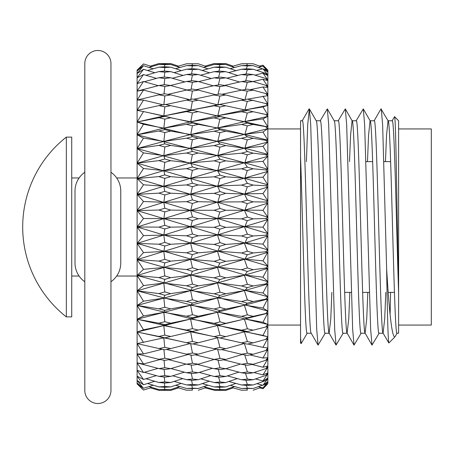 <?xml version="1.0" encoding="UTF-8"?>
<svg xmlns="http://www.w3.org/2000/svg" width="454" height="454" viewBox="0 0 454 454"><rect width="100%" height="100%" fill="white"/><g stroke="black" fill="none" stroke-linecap="round" stroke-linejoin="round"><path stroke-width="0.68" d="M392.046 120.889L394.543 116.695L398.612 120.764L398.612 292.62C396.399 227.533 394.361 116.706 392.194 120.764L388.045 120.764L386.547 134.997L385.463 161.624M394.543 116.695C395.888 113.443 397.193 227.454 398.612 292.62L398.612 333.236L397.034 333.236C394.032 339.87 391.042 114.13 388.045 120.764L380.997 108.903L374.068 120.889M397.176 333.111L394.872 336.976L388.845 343.003C388.119 341.249 387.381 316.512 386.638 268.779L382.626 124.629L381.264 108.903M390.117 313.884L390.582 292.376M398.612 325.064L431.3 325.064L431.3 128.936L398.612 128.936M394.452 292.376L388.295 292.376M369.329 292.376L362.644 292.376M351.351 292.376L344.665 292.376M390.622 161.624L383.936 161.624M372.643 161.624L365.958 161.624M311.291 333.236C308.289 339.87 305.304 114.13 302.302 120.764L300.548 120.764L300.548 343.042L301.138 343.633L300.548 337.311M311.217 333.236L307.142 333.236C304.912 337.538 302.835 220.355 300.548 156.562M385.786 292.376L384.703 319.003L383.057 333.111L388.845 343.003M370.067 120.764C373.063 114.13 376.054 339.87 379.056 333.236L383.204 333.236C380.202 339.87 377.217 114.13 374.215 120.764L370.067 120.764L368.569 134.997L367.485 161.624M367.808 292.376L366.724 319.003L365.078 333.111L372.008 345.097L370.64 329.371L364.647 124.629L363.285 108.903L356.089 120.889M361.219 333.111L354.029 345.097L352.662 329.371L346.669 124.629L345.307 108.903L352.088 120.764C355.085 114.13 358.075 339.87 361.078 333.236L365.226 333.236C362.224 339.87 359.239 114.13 356.237 120.764L352.088 120.764L350.59 134.997L349.506 161.624M349.83 292.376L348.746 319.003L347.1 333.111L354.029 345.097M334.11 120.764C337.106 114.13 340.097 339.87 343.099 333.236L347.248 333.236C344.245 339.87 341.26 114.13 338.258 120.764L334.178 120.764M331.851 292.376L330.767 319.003L329.122 333.111L336.051 345.097L334.683 329.371L328.69 124.629L327.328 108.903L320.132 120.889M329.269 333.236C326.267 339.87 323.282 114.13 320.28 120.764L316.2 120.764M329.195 333.236L325.121 333.236C322.119 339.87 319.128 114.13 316.132 120.764M66.335 227L66.335 137.108A114.408 114.408 0 0 0 66.335 316.892L66.335 227M66.335 316.892L71.732 316.892L71.732 137.108L66.335 137.108M137.108 177.968L116.661 177.968M79.104 177.968L71.732 177.968M137.108 276.032L116.661 276.032M79.104 276.032L71.732 276.032M300.548 128.936L267.86 128.936M300.548 325.064L267.86 325.064M258.264 386.655L262.962 387.937L267.86 383.596L263.082 388.681L267.644 383.942L265.193 385.991M259.66 387.909L263.082 388.681M224.651 390.44L215.247 390.44L225.734 390.44L233.089 387.864M215.247 390.44L205.106 387.875M170.137 390.44L159.263 390.44L170.693 390.44L178.479 387.858M159.263 390.44L150.422 387.869M164.808 228.975L158.883 227.113L164.791 225.32L170.693 227.176L164.808 228.975L163.86 235.059L186.56 235.796L192.451 233.997L198.262 235.819L192.388 237.624L186.56 235.796M192.388 220.519L186.56 218.692L192.451 216.893L198.262 218.714L192.388 220.519L190.782 226.705L214.14 227.341L219.997 225.536L225.734 227.341L219.889 229.151L214.14 227.341M219.889 212.058L214.14 210.259L219.997 208.46L225.734 210.253L219.889 212.058L217.829 218.368L241.562 218.862L247.396 217.046L253.139 218.851L247.299 220.661L241.562 218.862M164.791 242.413L170.693 244.258L164.808 246.045L158.883 244.201L164.791 242.413L163.815 235.07L143.498 235.592L137.108 243.401L137.108 70.098L143.498 63.935L140.138 67.118M164.791 259.336L170.693 261.152L164.808 262.911L158.883 261.095L164.791 259.336L163.815 251.408L143.498 252.589L137.108 259.62L137.108 243.401L267.86 281.696L267.86 383.596L265.732 385.809M192.451 251.028L198.262 252.833L192.388 254.615L186.56 252.81L192.451 251.028L190.612 243.162L170.693 244.258M219.997 242.629L225.734 244.422L219.889 246.221L214.14 244.422L219.997 242.629L217.477 234.911L198.262 235.819M164.791 275.907L170.693 277.672L164.808 279.38L158.883 277.615L164.791 275.907L163.815 267.48L143.498 269.307L137.108 275.487L137.108 259.62L267.86 296.768L265.732 299.112L253.139 301.564L247.396 299.952L241.562 301.57L247.299 303.17L253.139 301.564M192.451 267.798L198.262 269.557L192.388 271.299L186.56 269.54L192.451 267.798L190.612 259.393L170.693 261.152M219.997 259.546L225.734 261.317L219.889 263.082L214.14 261.317L219.997 259.546L217.477 251.255L198.262 252.833M164.791 291.939L170.693 293.636L164.808 295.276L158.883 293.585L164.791 291.939L163.815 283.103L143.498 285.56L137.108 290.815L137.108 275.487L267.86 311.075L265.732 313.532L253.139 316.353L247.396 314.838L241.562 316.364L247.299 317.868L253.139 316.353M192.451 284.113L198.262 285.821L192.388 287.501L186.56 285.799L192.451 284.113L190.612 275.266L170.693 277.672M219.997 276.111L225.734 277.831L219.889 279.545L214.14 277.831L219.997 276.111L217.477 267.338L198.262 269.557M164.791 307.262L170.693 308.873L164.808 310.423L158.883 308.822L164.791 307.262L163.815 298.113L143.498 301.178L137.108 305.451L137.108 290.815L233.248 316.069L267.86 324.462L265.732 327.005L253.139 330.171L247.396 328.764L241.562 330.177L247.299 331.568L253.139 330.171M192.451 299.81L198.262 301.439L192.388 303.039L186.56 301.416L192.451 299.81L190.612 290.617L170.693 293.636M219.997 292.138L225.734 293.789L219.889 295.435L214.14 293.789L219.997 292.138L217.477 282.978L198.262 285.821M164.791 321.704L170.693 323.208L164.808 324.661L158.883 323.163L164.791 321.704L163.815 312.346L143.498 315.978L137.108 319.224L137.108 305.451L233.248 329.082L267.86 336.783L265.732 339.382L253.139 342.855L247.396 341.578L241.562 342.861L247.299 344.126L253.139 342.855M192.451 314.707L198.262 316.239L192.388 317.749L186.56 316.222L192.451 314.707L190.612 305.264L170.693 308.873M219.997 307.449L225.734 309.015L219.889 310.576L214.14 309.015L219.997 307.449L217.477 298L198.262 301.439M164.791 335.109L170.693 336.493L164.808 337.821L158.883 336.448L164.791 335.109L163.815 325.643L143.498 329.803L137.108 331.988L137.108 319.224L231.2 340.551M192.451 328.639L198.262 330.064L192.388 331.46L186.56 330.047L192.451 328.639L190.612 319.054L170.693 323.208M219.997 321.88L225.734 323.344L219.889 324.797L214.14 323.344L219.997 321.88L217.477 312.25L198.262 316.239M164.791 347.333L170.693 348.576L164.808 349.773L158.883 348.536L164.791 347.333L163.815 337.855L137.108 343.599L137.108 331.988L176.674 340.545M192.451 341.465L198.262 342.759L192.388 344.024L186.56 342.742L192.451 341.465L190.612 331.84L170.693 336.493M219.997 335.268L225.734 336.618L219.889 337.952L214.14 336.618L219.997 335.268L217.477 325.563L198.262 330.064M164.791 358.234L170.693 359.33L164.808 360.38L158.883 359.296L164.791 358.234L163.894 349.586M192.451 353.03L198.262 354.182L192.388 355.312L186.56 354.171L192.451 353.03L190.612 343.474L170.693 348.576M219.997 347.475L225.734 348.689L219.889 349.886L214.14 348.689L219.997 347.475L217.477 337.799L198.262 342.759M164.791 367.695L170.693 368.631L164.808 369.522L158.883 368.603L164.791 367.695L164.013 360.232M192.451 363.217L198.262 364.216L192.388 365.192L186.56 364.204L192.451 363.217L190.862 355.017M219.997 358.359L225.734 359.426L219.889 360.476L214.14 359.426L219.997 358.359L217.648 349.421M164.791 375.617L170.693 376.383L164.808 377.104L158.883 376.355L164.791 375.617L164.127 369.414M192.451 371.911L198.262 372.745L192.388 373.557L186.56 372.74L192.451 371.911L191.077 364.971M219.997 367.808L225.734 368.716L219.889 369.607L214.14 368.716L219.997 367.808L217.948 360.124M164.791 381.916L170.693 382.495L164.808 383.04L158.883 382.478L164.791 381.916L164.252 377.036M192.451 379.022L198.262 379.68L192.388 380.316L186.56 379.675L192.451 379.022L191.304 373.404M219.997 375.708L225.734 376.451L219.889 377.172L214.14 376.451L219.997 375.708L218.255 369.352M164.791 386.513L170.693 386.904L164.808 387.268L158.883 386.893L164.791 386.513L164.388 383M192.451 384.459L198.262 384.941L192.388 385.395L186.56 384.935L192.451 384.459L191.548 380.225M219.997 381.984L225.734 382.546L219.889 383.091L214.14 382.546L219.997 381.984L218.573 377.007M164.791 389.362L170.693 389.56L158.883 389.555L164.791 389.362L164.53 387.251M192.451 388.176L198.262 388.471L186.56 388.465L192.451 388.176L191.815 385.35M219.997 386.558L225.734 386.939L219.889 387.302L214.14 386.939L219.997 386.558L218.924 383M192.451 390.128L186.56 390.23L192.451 390.128L192.11 388.726M219.997 389.384L225.734 389.577L214.14 389.577L219.997 389.384L219.31 387.268M214.14 63.56L225.734 63.56L214.14 63.56L205.094 66.125L198.262 63.77L186.56 63.77L178.479 66.142L170.693 63.56L158.883 63.56L164.791 63.571L158.883 63.56L150.416 66.136L143.498 63.929L137.108 70.955L143.498 65.722L137.108 73.525L143.498 69.28L137.108 77.776L143.498 74.57L137.108 83.661L143.498 81.527L137.108 91.118L158.883 85.517L164.791 84.626L170.693 85.545L164.808 86.453L158.883 85.517M164.791 64.286L170.693 64.474L164.808 64.672L158.883 64.468L164.791 64.286M192.451 63.708L186.56 63.798L192.451 63.708M164.791 66.789L170.693 67.169L164.808 67.555L158.883 67.158L164.791 66.789M192.451 65.336L198.262 65.614L192.388 65.909L186.56 65.609L192.451 65.336M219.997 64.309L225.734 64.491L219.889 64.695L214.14 64.491L219.997 64.309M164.791 71.051L170.693 71.613L164.808 72.18L158.883 71.596L164.791 71.051M192.451 68.736L198.262 69.201L192.388 69.678L186.56 69.195L192.451 68.736M219.997 66.834L225.734 67.203L219.889 67.595L214.14 67.203L219.997 66.834M164.791 77.015L170.693 77.759L164.808 78.502L158.883 77.736L164.791 77.015M192.451 73.866L198.262 74.513L192.388 75.171L186.56 74.501L192.451 73.866M219.997 71.113L225.734 71.664L219.889 72.237L214.14 71.664L219.997 71.113M192.451 80.676L198.262 81.493L192.388 82.327L186.56 81.487L192.451 80.676M219.997 77.101L225.734 77.827L219.889 78.576L214.14 77.827L219.997 77.101M164.791 93.796L170.693 94.875L164.808 95.947L158.883 94.841L164.791 93.796M192.451 89.086L198.262 90.074L192.388 91.067L186.56 90.062L192.451 89.086M219.997 84.728L225.734 85.63L219.889 86.544L214.14 85.63L219.997 84.728M164.791 104.426L170.693 105.657L164.808 106.872L158.883 105.617L164.791 104.426M192.451 99.012L198.262 100.152L192.388 101.299L186.56 100.135L192.451 99.012M219.997 93.921L225.734 94.977L219.889 96.049L214.14 94.977L219.997 93.921M164.791 116.394L170.693 117.768L164.808 119.113L158.883 117.722L164.791 116.394L163.815 115.946L143.498 111.565L137.108 122.013L233.248 145.223L267.86 154.315L267.86 281.696L265.732 283.898L253.139 285.952L247.396 284.261L241.562 285.958L247.299 287.637L253.139 285.952M192.451 110.333L198.262 111.616L192.388 112.904L186.56 111.605L192.451 110.333L170.693 105.657M219.997 104.568L225.734 105.771L219.889 106.991L214.14 105.771L219.997 104.568L217.477 104.789L198.262 100.152M164.791 129.577L170.693 131.075L164.808 132.54L158.883 131.024L164.791 129.577L163.815 128.142L143.498 124.271L137.108 134.776L233.248 159.672L267.86 169.246L265.732 169.915L253.139 168.809L247.396 167.123L241.562 168.814L247.299 170.505L253.139 168.809M192.451 122.938L198.262 124.351L192.388 125.764L186.56 124.334L192.451 122.938L190.612 121.797L170.693 117.768M219.997 116.553L225.734 117.892L219.889 119.243L214.14 117.892L219.997 116.553L198.262 111.616M164.791 143.833L170.693 145.433L164.808 147L158.883 145.382L164.791 143.833L163.815 141.421L143.498 138.101L137.108 148.549L267.86 184.812L265.732 185.743L253.139 185.09L247.396 183.348L241.562 185.096L247.299 186.844L253.139 185.09M192.451 136.682L198.262 138.209L192.388 139.73L186.56 138.192L192.451 136.682L190.612 134.549L170.693 131.075M219.997 129.753L225.734 131.212L219.889 132.681L214.14 131.212L219.997 129.753L217.477 127.954L198.262 124.351M164.791 158.991L170.693 160.682L164.808 162.333L158.883 160.631L164.791 158.991L163.815 155.637L143.498 152.907L137.108 163.185L267.86 200.838L265.732 202.024L253.139 201.831L247.299 203.625L241.562 201.843L247.396 200.049L253.139 201.831M192.451 151.415L198.262 153.038L192.388 154.655L186.56 153.021L192.451 151.415L190.612 148.31L170.693 145.433M219.997 144.014L225.734 145.575L219.889 147.147L214.14 145.575L219.997 144.014L217.477 141.228L198.262 138.209M164.791 174.898L170.693 176.663L164.808 178.377L158.883 176.606L164.791 174.898L163.815 170.636L143.498 168.525L137.108 178.513L267.86 217.154L265.732 218.578L253.139 218.851M192.451 166.976L198.262 168.678L192.388 170.369L186.56 168.655L192.451 166.976L190.612 162.941L170.693 160.682M219.997 159.189L225.734 160.835L219.889 162.492L214.14 160.835L219.997 159.189L217.477 155.444L198.262 153.038M192.451 183.195L198.262 184.954L192.388 186.702L186.56 184.937L192.451 183.195L190.612 178.269L170.693 176.663M164.791 191.378L170.693 193.188L164.808 194.953L158.883 193.132L164.791 191.378L163.815 186.254L143.498 184.784L137.108 194.38L267.86 233.577L265.732 235.223L253.139 235.961L247.396 234.156L241.562 235.966L247.299 237.765L253.139 235.961M219.997 175.102L225.734 176.822L219.889 178.541L214.14 176.822L219.997 175.102L217.477 170.449L198.262 168.678M219.997 191.588L225.734 193.353L219.889 195.124L214.14 193.353L219.997 191.588L217.477 186.066L198.262 184.954M192.451 199.896L198.262 201.695L192.388 203.483L186.56 201.672L192.451 199.896L190.612 194.13L170.693 193.188M164.791 208.25L170.693 210.088L164.808 211.882L158.883 210.032L164.791 208.25L163.815 202.314L143.498 201.502L137.108 210.599L267.86 249.927L265.732 251.783L253.139 252.969L247.396 251.187L241.562 252.974L247.299 254.756L253.139 252.969M247.396 267.945L253.139 269.693L247.299 271.441L241.562 269.699L247.396 267.945L244.394 259.33L225.734 261.317M247.299 287.637L244.95 290.424L262.962 292.995L267.644 284.068L265.732 283.898M262.962 292.995L267.86 296.768M247.299 271.441L244.95 275.062L262.962 277.19L267.644 268.45L265.732 268.064L253.139 269.693M262.962 277.19L267.86 281.696M247.299 254.756L244.95 259.166L262.962 260.834L267.86 266.027L265.732 268.064M143.498 252.589L137.108 243.401L158.883 244.201M143.498 235.592L137.108 227L267.86 266.027M247.299 303.17L244.95 305.099L262.962 308.073L267.644 299.055L265.732 299.112M262.962 308.073L267.86 311.075M143.498 269.307L137.108 259.62L158.883 261.095M247.299 317.868L244.95 318.918L262.962 322.266L267.644 313.254L265.732 313.532M262.962 322.266L267.86 324.462M143.498 285.56L137.108 275.487L158.883 277.615M247.299 331.568L244.95 331.726L262.962 335.415L267.644 326.511L265.732 327.005M262.962 335.415L267.86 336.783M143.498 301.178L137.108 290.815L158.883 293.585M247.85 344.007L262.962 347.372L267.644 338.673L265.732 339.382M262.962 347.372L267.86 347.9L265.732 350.528L253.139 354.273L247.396 353.133L241.562 354.279L247.299 355.403L253.139 354.273M143.498 315.978L137.108 305.451L158.883 308.822M249.882 354.903L262.962 358.019L267.644 349.614L265.732 350.528M262.962 358.019L267.86 357.69L265.732 360.317L253.139 364.295L247.396 363.302L241.562 364.295L247.299 365.266L253.139 364.295M143.498 329.803L137.108 319.224L158.883 323.163M252.021 364.483L262.962 367.224L267.644 359.21L265.732 360.317M262.962 367.224L267.86 366.049L265.732 368.654L253.139 372.808L247.396 371.985L241.562 372.813L247.299 373.619L253.139 372.808M143.498 342.498L137.108 331.988L158.883 336.448M253.934 372.541L262.962 374.896L267.644 367.36L265.732 368.654M262.962 374.896L267.86 372.887L265.732 375.43L253.139 379.731L247.396 379.079L241.562 379.731L247.299 380.367L253.139 379.731M162.265 349.245L143.498 353.933L137.108 353.938L137.108 343.599L158.883 348.536M143.498 353.933L137.108 343.599M255.432 378.931L262.962 380.946L267.644 373.971L265.732 375.43M262.962 380.946L267.86 378.125L265.732 380.583L253.139 384.975L247.396 384.504L241.562 384.975L247.299 385.429L253.139 384.975M160.097 359.517L143.498 363.977L137.108 362.882L137.108 353.938L158.883 359.296M143.498 363.977L137.108 353.938M256.862 383.653L262.962 385.31L267.644 378.976L265.732 380.583M262.962 385.31L267.86 381.706L265.732 384.056L263.768 384.731M158.049 368.376L143.498 372.518L137.108 370.339L137.108 362.882L158.883 368.603M143.498 372.518L137.108 362.882M247.396 388.204L253.139 388.493L241.562 388.493L247.396 388.204L246.329 385.355M262.962 387.937L267.644 382.308L265.732 384.056M143.498 379.465L137.108 376.224L137.108 370.339L143.498 379.465L156.352 375.634M247.396 390.139L241.562 390.236L247.396 390.139L246.828 388.738M143.498 384.742L137.108 380.475L137.108 376.224L143.498 384.742L154.78 381.269M143.498 388.289L137.108 383.045L137.108 380.475L143.498 388.289L153.293 385.208M143.498 390.071L137.108 383.902L137.108 383.045L143.498 390.071L151.846 387.415M140.138 386.882L137.108 383.902M259.66 66.091L253.139 63.764L247.299 63.685L241.562 63.764L233.089 66.136L225.734 63.56M259.637 66.097L262.962 65.2L264.256 66.505M262.962 65.2L267.86 70.234L267.86 154.315L265.732 154.712L253.139 153.163L247.396 151.557L241.562 153.168L247.299 154.78L253.139 153.163M263.082 65.319L267.86 70.098L265.221 68.009M247.396 63.719L241.562 63.804L247.396 63.719M258.161 67.374L262.962 66.108L267.644 70.143L265.732 68.185M262.962 66.108L267.86 71.783L265.732 69.91L263.655 69.224M247.396 65.359L253.139 65.637L247.299 65.932L241.562 65.637L247.396 65.359M256.601 70.398L262.962 68.775L267.644 71.942L265.732 69.91M262.962 68.775L267.86 75.029L265.732 73.366L253.139 69.235L247.396 68.775L241.562 69.235L247.299 69.717L253.139 69.235M254.915 75.131L262.962 73.179L267.644 75.449L265.732 73.366M262.962 73.179L267.86 79.938L265.732 78.497L253.139 74.564L247.396 73.917L241.562 74.564L247.299 75.222L253.139 74.564M252.997 81.538L262.962 79.268L267.644 80.608L265.732 78.497M262.962 79.268L267.86 86.464L265.732 85.261L253.139 81.561L247.396 80.744L241.562 81.561L247.299 82.395L253.139 81.561M250.233 89.654L262.962 86.975L267.644 87.378L265.732 85.261M262.962 86.975L267.86 94.528L265.732 93.575L253.139 90.147L247.396 89.171L241.562 90.153L247.299 91.146L253.139 90.147M247.6 99.148L267.644 95.675L265.732 93.575M262.962 96.214L267.86 104.04L247.396 99.108L241.562 100.243L247.299 101.39L253.139 100.238M247.299 101.39L244.95 109.942L262.962 106.889L267.644 105.407L265.732 103.347M262.962 106.889L267.86 114.902L247.396 110.447L241.562 111.724L247.299 113.012L253.139 111.718M247.299 113.012L244.95 121.53L262.962 118.88L267.644 116.474L265.732 114.482M262.962 118.88L267.86 126.989L253.139 124.458L247.396 123.062L241.562 124.464L247.299 125.877L253.139 124.458M160.625 94.528L143.498 90.074L137.108 100.062L158.883 94.841M143.498 90.074L137.108 91.118M247.299 125.877L244.95 134.276L262.962 132.057L267.644 128.754L265.732 126.842M262.962 132.057L267.86 140.178L265.732 140.303L253.139 138.322L247.396 136.813L241.562 138.334L247.299 139.855L253.139 138.322M163.009 104.783L143.498 100.124L137.108 110.401L158.883 105.617M143.498 100.124L137.108 100.062M247.299 139.855L244.95 148.032L262.962 146.273L267.644 142.108L265.732 140.303M262.962 146.273L267.86 154.315M143.498 111.565L137.108 110.401M247.299 154.78L244.95 162.657L262.962 161.369L267.644 156.397L265.732 154.712M262.962 161.369L267.86 169.246M143.498 124.271L137.108 122.013L158.883 117.722M247.299 170.505L244.95 177.985L262.962 177.191L267.644 171.453L265.732 169.915M262.962 177.191L267.86 184.812M143.498 138.101L137.108 134.776L158.883 131.024M247.299 186.844L244.95 193.852L262.962 193.552L267.644 187.122L265.732 185.743M262.962 193.552L267.86 200.838M143.498 152.907L137.108 148.549L158.883 145.382M247.299 203.625L244.95 210.083L262.962 210.287L267.644 203.227L265.732 202.024M262.962 210.287L267.86 217.154M143.498 168.525L137.108 163.185L158.883 160.631M247.299 220.661L244.95 226.501L262.962 227.199L267.644 219.588L265.732 218.578M262.962 227.199L267.86 233.577M143.498 184.784L137.108 178.513L158.883 176.606M247.299 237.765L244.95 242.918L262.962 244.11L267.644 236.035L265.732 235.223M262.962 244.11L267.86 249.927M143.498 201.502L137.108 194.38L158.883 193.132M262.962 260.834L267.644 252.384L265.732 251.783M164.791 225.32L163.815 218.646L143.498 218.499L137.108 227L158.883 227.113M143.498 218.499L137.108 210.599L158.883 210.032M307.284 333.111L301.138 343.633M325.263 333.111L318.072 345.097L316.705 329.371L310.712 124.629L309.35 108.903L307.716 124.629L306.405 161.624M379.198 333.111L372.008 345.097M345.307 108.903L338.111 120.889M343.241 333.111L336.051 345.097M394.872 336.976C392.086 337.288 389.339 314.56 386.638 268.779M219.889 246.221L217.829 251.147L241.562 252.974M192.388 237.624L190.782 243.111L214.14 244.422M192.451 233.997L190.612 226.756L170.693 227.176M247.396 251.187L244.394 243.089L225.734 244.422M164.808 211.882L163.86 218.635L186.56 218.692M219.889 229.151L217.829 234.803L241.562 235.966M219.997 225.536L217.477 218.476L198.262 218.714M247.396 234.156L244.394 226.671L225.734 227.341M192.451 216.893L190.612 210.35L170.693 210.088M192.388 203.483L190.782 210.298L214.14 210.259M164.808 194.953L163.86 202.302L186.56 201.672M247.396 217.046L244.394 210.253L225.734 210.253M219.997 208.46L217.477 202.132L198.262 201.695M219.889 195.124L217.829 202.03L241.562 201.843M192.388 186.702L190.782 194.079L214.14 193.353M164.808 178.377L163.86 186.236L186.56 184.937M247.396 200.049L244.394 194.023L225.734 193.353M219.889 178.541L217.829 185.964L241.562 185.096M192.388 170.369L190.782 178.218L214.14 176.822M164.808 162.333L163.86 170.625L186.56 168.655M247.396 183.348L244.394 178.15L225.734 176.822M219.889 162.492L217.829 170.346L241.562 168.814M192.388 154.655L190.782 162.89L214.14 160.835M164.808 147L163.86 155.626L186.56 153.021M247.396 167.123L244.394 162.816L225.734 160.835M219.889 147.147L217.829 155.353L241.562 153.168M192.388 139.73L190.782 148.265L214.14 145.575M164.808 132.54L163.86 141.41L186.56 138.192M247.396 151.557L244.394 148.18L225.734 145.575M219.889 132.681L217.829 141.143L241.562 138.334M192.388 125.764L190.782 134.503L214.14 131.212M164.808 119.113L163.86 128.13L186.56 124.334M247.396 136.813L244.394 134.412L225.734 131.212M151.937 113.443L233.248 131.677L267.86 140.178M219.889 119.243L217.829 127.869L241.562 124.464M192.388 112.904L190.782 121.757L214.14 117.892M164.808 106.872L163.86 115.935L186.56 111.605M247.396 123.062L244.394 121.661L225.734 117.892M206.485 113.449L267.86 126.989M219.889 106.991L217.829 115.685L241.562 111.724M192.388 101.299L190.782 110.163L214.14 105.771M165.585 104.59L186.56 100.135M164.808 95.947L163.86 104.959M189.409 99.591L170.693 94.875M247.396 110.447L225.734 105.771M260.902 113.443L267.86 114.902M219.889 96.049L217.829 104.721L241.562 100.243M193.688 99.25L214.14 94.977M192.388 91.067L190.782 99.846M167.952 94.375L186.56 90.062M164.808 86.453L164.002 93.933M158.333 85.658L143.498 81.527M186.952 89.994L170.693 85.545M215.667 94.699L198.262 90.074M244.394 99.738L225.734 94.977M144.224 81.731L158.883 77.736M247.299 91.146L244.95 99.636M221.915 94.267L241.562 90.153M219.889 86.544L218.034 94.273M196.19 89.722L214.14 85.63M192.388 82.327L191.089 89.313M170.426 85.5L186.56 81.487M164.808 78.502L164.115 84.728M156.505 78.389L143.498 74.57M184.874 81.907L170.693 77.759M213.306 85.823L198.262 81.493M241.778 90.119L225.734 85.63M145.916 75.29L158.883 71.596M247.299 82.395L245.308 89.523M224.548 85.443L241.562 81.561M219.889 78.576L218.317 84.983M198.665 81.612L214.14 77.827M192.388 75.171L191.304 80.829M172.333 78.253L186.56 74.501M164.808 72.18L164.24 77.084M154.854 72.748L143.498 69.28M183.087 75.426L170.693 71.613M211.36 78.519L198.262 74.513M239.633 82.015L225.734 77.827M147.482 70.512L158.883 67.158M247.299 75.222L245.648 80.988M226.813 78.162L241.562 74.564M219.889 72.237L218.618 77.271M200.464 75.199L214.14 71.664M192.388 69.678L191.531 73.962M174.007 72.651L186.56 69.195M164.808 67.555L164.376 71.085M153.321 68.798L143.498 65.722M181.464 70.608L170.693 67.169M209.629 72.844L198.262 69.201M237.777 75.506L225.734 71.664M148.974 67.447L158.883 64.468M247.299 69.717L246.006 74.07M228.555 72.583L241.562 69.235M219.889 67.595L218.93 71.21M202.104 70.449L214.14 67.203M192.388 65.909L191.781 68.787M175.562 68.741L186.56 65.609M164.808 64.672L164.524 66.806M151.852 66.585L143.498 63.935M179.943 67.504L170.693 64.474M208.04 68.86L198.262 65.614M236.108 70.659L225.734 67.203M247.299 65.932L246.391 68.849M230.15 68.696L241.562 65.637M219.889 64.695L219.276 66.88M203.636 67.413L214.14 64.491M192.388 63.906L192.059 65.353M177.037 66.562L186.56 63.798M164.808 63.571L164.7 64.292M206.547 66.613L198.262 63.798M234.57 67.527L225.734 64.491M262.588 68.872L253.139 65.637M247.299 63.918L246.811 65.387M231.654 66.539L241.562 63.804M219.889 63.571L219.662 64.32M261.095 66.602L253.139 63.804M164.791 390.429L164.7 389.736M148.986 386.558L158.883 389.555M177.06 387.449L186.56 390.23M179.903 386.513L170.693 389.56M206.519 387.398L198.262 390.23M219.997 390.434L219.753 389.753M147.516 383.499L158.883 386.893M231.693 387.478L241.562 390.236M203.693 386.604L214.14 389.577M175.624 385.281L186.56 388.465M181.345 383.42L170.693 386.904M207.938 385.168L198.262 388.471M234.508 386.502L225.734 389.577M261.067 387.415L253.139 390.236M145.978 378.721L158.883 382.478M230.286 385.338L241.562 388.493M202.263 383.579L214.14 386.939M174.154 381.377L186.56 384.935M182.837 378.619L170.693 382.495M209.385 381.207L198.262 384.941M235.927 383.397L225.734 386.939M262.48 385.174L253.139 388.493M144.315 372.286L158.883 376.355M228.861 381.462L241.562 384.975M200.787 378.84L214.14 382.546M172.605 375.787L186.56 379.675M184.42 372.149L170.693 376.383M210.889 375.554L198.262 379.68M237.38 378.579L225.734 382.546M247.396 384.504L245.886 380.214M227.38 375.895L241.562 379.731M199.227 372.439L214.14 376.451M170.931 368.557L186.56 372.74M186.134 364.091L170.693 368.631M212.489 368.273L198.262 372.745M238.906 372.098L225.734 376.451M247.396 379.079L245.483 373.364M225.803 368.693L241.562 372.813M197.297 364.38L214.14 368.716M168.695 359.687L186.56 364.204M188.189 354.489L170.693 359.33M214.243 359.449L198.262 364.216M240.541 364.034L225.734 368.716M247.396 371.985L245.109 364.897M223.589 359.812L241.562 364.295M195.078 354.795L214.14 359.426M166.47 349.438L186.56 354.171M216.303 349.143L198.262 354.182M242.413 354.443L225.734 359.426M247.396 363.302L244.746 354.903M221.473 349.563L241.562 354.279M192.956 343.905L214.14 348.689M164.808 337.821L186.56 342.742M247.396 353.133L244.394 343.502L225.734 348.689M219.889 337.952L241.562 342.861M192.388 331.46L190.782 331.8L214.14 336.618M164.808 324.661L163.86 325.631L186.56 330.047M247.396 341.578L244.394 331.851L225.734 336.618M219.889 324.797L217.829 325.484L241.562 330.177M192.388 317.749L190.782 319.014L214.14 323.344M164.808 310.423L163.86 312.335L186.56 316.222M247.396 328.764L244.394 319.054L225.734 323.344M219.889 310.576L217.829 312.159L241.562 316.364M192.388 303.039L190.782 305.219L214.14 309.015M164.808 295.276L163.86 298.102L186.56 301.416M247.396 314.838L244.394 305.247L225.734 309.015M219.889 295.435L217.829 297.909L241.562 301.57M192.388 287.501L190.782 290.566L214.14 293.789M164.808 279.38L163.86 283.092L186.56 285.799M247.396 299.952L244.394 290.583L225.734 293.789M219.889 279.545L217.829 282.876L241.562 285.958M192.388 271.299L190.782 275.22L214.14 277.831M164.808 262.911L163.86 267.463L186.56 269.54M247.396 284.261L244.394 275.22L225.734 277.831M219.889 263.082L217.829 267.236L241.562 269.699M192.388 254.615L190.782 259.342L214.14 261.317M164.808 246.045L163.86 251.397L186.56 252.81M244.95 193.852L267.644 187.122M217.829 202.03L244.394 194.023M190.782 210.298L217.477 202.132M163.86 218.635L190.612 210.35M137.108 227L163.815 218.646M244.95 177.985L267.644 171.453M217.829 185.964L244.394 178.15M190.782 194.079L217.477 186.066M163.86 202.302L190.612 194.13M137.108 210.599L163.815 202.314M244.95 162.657L267.644 156.397M217.829 170.346L244.394 162.816M190.782 178.218L217.477 170.449M163.86 186.236L190.612 178.269M137.108 194.38L163.815 186.254M244.95 148.032L267.644 142.108M217.829 155.353L244.394 148.18M190.782 162.89L217.477 155.444M163.86 170.625L190.612 162.941M137.108 178.513L163.815 170.636M244.95 134.276L267.644 128.754M217.829 141.143L244.394 134.412M190.782 148.265L217.477 141.228M163.86 155.626L190.612 148.31M137.108 163.185L163.815 155.637M244.95 121.53L267.644 116.474M217.829 127.869L244.394 121.661M190.782 134.503L217.477 127.954M163.86 141.41L190.612 134.549M137.108 148.549L163.815 141.421M244.95 109.942L267.644 105.407M217.829 115.685L244.394 110.055M190.782 121.757L217.477 115.764M163.86 128.13L190.612 121.797M137.108 134.776L163.815 128.142M217.829 104.721L243.021 99.959M190.782 110.163L217.477 104.789M163.86 115.935L190.612 110.197M137.108 122.013L163.815 115.946M244.95 318.918L267.644 313.254M217.829 325.484L244.394 319.054M196.304 330.529L217.477 325.563M244.95 305.099L267.644 299.055M217.829 312.159L244.394 305.247M190.782 319.014L217.477 312.25M163.86 325.631L190.612 319.054M137.108 331.988L163.815 325.643M244.95 290.424L267.644 284.068M217.829 297.909L244.394 290.583M190.782 305.219L217.477 298M163.86 312.335L190.612 305.264M137.108 319.224L163.815 312.346M244.95 275.062L267.644 268.45M217.829 282.876L244.394 275.22M190.782 290.566L217.477 282.978M163.86 298.102L190.612 290.617M137.108 305.451L163.815 298.113M217.829 267.236L244.394 259.33M190.782 275.22L217.477 267.338M163.86 283.092L190.612 275.266M137.108 290.815L163.815 283.103M244.95 259.166L267.644 252.384M190.782 259.342L217.477 251.255M163.86 267.463L190.612 259.393M137.108 275.487L163.815 267.48M244.95 242.918L267.644 236.035M217.829 251.147L244.394 243.089M163.86 251.397L190.612 243.162M137.108 259.62L163.815 251.408M244.95 226.501L267.644 219.588M217.829 234.803L244.394 226.671M190.782 243.111L217.477 234.911M137.108 243.401L163.815 235.07M244.95 210.083L267.644 203.227M217.829 218.368L244.394 210.253M190.782 226.705L217.477 218.476M163.86 235.059L190.612 226.756M84.807 172.265A22.882 22.882 0 0 0 75.001 191.043L75.001 262.957A22.882 22.882 0 0 0 84.807 281.735M110.958 281.735A22.882 22.882 0 0 0 120.764 262.957L120.764 191.043A22.882 22.882 0 0 0 110.958 172.265M75.001 191.043L75.001 262.957M120.764 262.957L120.764 191.043M97.882 403.515A13.075 13.075 0 0 0 110.958 390.44L110.958 63.56A13.075 13.075 0 0 0 97.882 50.485A13.075 13.075 0 0 0 84.807 63.56L84.807 390.44A13.075 13.075 0 0 0 97.882 403.515M224.651 63.56L215.247 63.56M370.209 120.889L363.285 108.903M334.252 120.889L327.328 108.903M316.273 120.889L309.35 108.903M318.072 345.097L311.143 333.111M309.083 108.903L302.154 120.889M150.62 113.154L153.009 113.665M205.146 113.154L207.563 113.67M259.529 113.142L261.998 113.67M175.607 340.324L177.934 340.823M230.189 340.341L232.522 340.841M197.706 330.206L194.942 330.853M84.807 187.139L84.807 191.043M110.958 380.679L110.958 390.44M110.958 187.139L110.958 63.56"/></g></svg>
